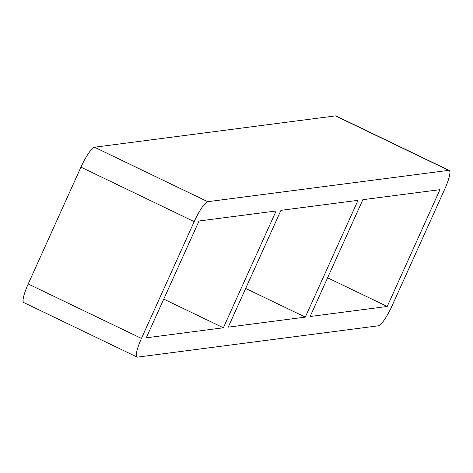 <?xml version="1.0" encoding="UTF-8"?>
<svg xmlns="http://www.w3.org/2000/svg" width="473" height="473" viewBox="0 0 473 473"><rect width="100%" height="100%" fill="white"/><g stroke="black" fill="none" stroke-linecap="round" stroke-linejoin="round"><path stroke-width="0.71" d="M228.205 327.15L280.944 210.343L358.037 200.321L305.298 317.123L228.205 327.15M223.374 327.777L146.281 337.805L199.021 220.997L276.114 210.976L223.374 327.777L163.759 299.102M305.298 317.123L245.682 288.447M310.128 316.496L362.868 199.689L439.961 189.667L387.221 306.469L310.128 316.496M387.221 306.469L327.606 277.793M448.676 170.357L207.742 201.693L94.499 147.221L335.434 115.885L448.676 170.357A21.344 4.115 -64.3 0 1 449.208 170.428A21.344 4.115 -64.3 0 1 444.791 189.034L392.052 305.842A21.344 4.115 -64.3 0 1 378.501 325.779L137.566 357.115A21.344 4.115 -64.3 0 1 137.028 357.038A21.344 4.115 -64.3 0 1 141.451 338.432L28.209 283.966A21.344 4.115 115.7 0 0 23.792 302.572L137.028 357.038M28.209 283.966L80.948 167.158L194.19 221.63A21.344 4.115 -64.3 0 1 207.742 201.693M94.499 147.221A21.344 4.115 115.7 0 0 80.948 167.158M449.208 170.428L335.972 115.962A21.344 4.115 115.7 0 0 335.434 115.885M194.19 221.63L141.451 338.432"/></g></svg>
